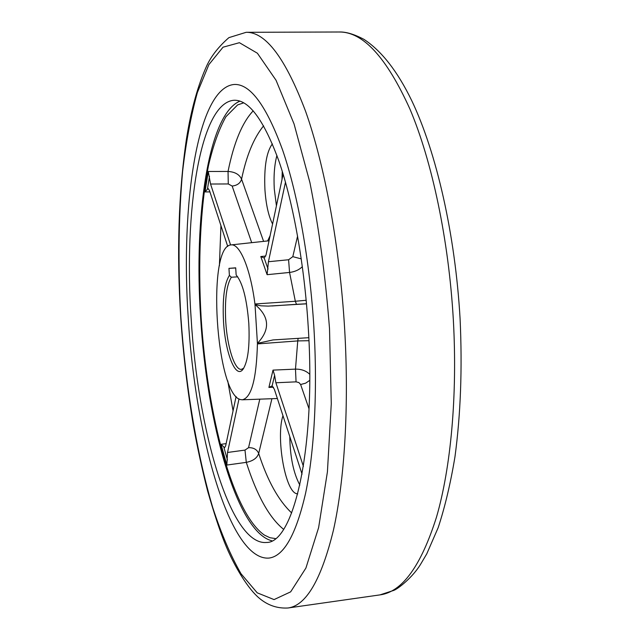 <?xml version="1.0" encoding="UTF-8"?>
<svg xmlns="http://www.w3.org/2000/svg" width="640" height="640" viewBox="0 0 640 640"><rect width="100%" height="100%" fill="white"/><g stroke="black" fill="none" stroke-linecap="round" stroke-linejoin="round"><path stroke-width="0.96" d="M188.256 318.296C180.424 205.288 197.304 86.536 234.728 84.44C250.592 84.184 266.568 106.088 282.648 150.152C297.848 194.408 309.8 260.4 313.896 327.48C317.704 390.928 314.336 451.8 305.584 493.28C296.064 534.584 283.888 556.184 269.08 558.064C229.984 561.328 195.144 436.24 188.256 318.296C180.424 205.288 197.304 86.536 234.728 84.44C250.592 84.184 266.568 106.088 282.648 150.152C297.848 194.408 309.8 260.4 313.896 327.48C317.704 390.928 314.336 451.8 305.584 493.28C296.064 534.584 283.888 556.184 269.08 558.064C229.984 561.328 195.144 436.24 188.256 318.296M239.968 101.136C208.048 114.12 193.832 217.632 200.632 317.832C206.848 422.728 236.736 532.016 271.848 540.784M191.144 318.504C197.608 429.416 230.368 545.688 266.44 542.472C293.408 543.312 316.16 449.344 308.232 327.064C304.408 264.624 293.32 203.16 279.16 161.784C264.176 120.536 249.248 100.024 234.376 100.24C199.824 102.016 183.784 212.296 191.144 318.504M243.76 102.84L237.648 104.888L225.912 116.728C218.992 129.184 213.2 145.392 208.544 165.344C200.256 207.64 197.896 262.2 201.144 317.872C207.288 414.808 232.64 513.192 264.48 535.136L269.92 537.72L275.36 538.552M299.848 485.088C293.456 473.104 290.104 456.928 289.784 436.56M276.424 205.832L274.288 189.072C273.56 175.952 274.432 164.736 276.912 155.432M297.704 493.968L295.976 493.512C284.616 489.248 275.992 436.272 282.968 415.664M307.864 321.256L307.792 320.28M272.576 224.024C268.512 216.04 265.968 204.568 264.928 189.608C263.96 167.152 266.44 151.912 272.368 143.88M309.752 374.312C306.112 370.784 301.352 369.056 295.48 369.128L297.752 340.912L257.424 343.912C256.456 379.176 251.408 397.808 242.272 399.8L240.552 399.576C215.976 394.6 206.552 246.624 230.84 244.936L231.04 244.912C239.72 243.28 250.416 268.376 254.936 303.984L295.328 301.256L289.56 272.44C294.808 271.816 299.072 269.888 302.36 266.672M243.728 368.224L241.4 369.352C234.624 370.344 227.184 346.792 225.736 321.416C224.648 299.76 226.512 285.04 231.328 277.24L237.72 276.84M228.952 268.368L229.392 275.408C224.336 283.416 222.376 298.784 223.512 321.512C225.2 352.608 235.576 379.504 242.96 369.336C247.92 361.736 249.872 346.424 248.808 323.408C246.808 298.696 242.584 282.56 236.152 274.992L235.696 267.824L228.952 268.368L235.712 267.968M282.84 175.496L282.816 173.088M282.272 171.328L281.984 179.536M263.6 125.824C253.744 137.984 246.408 155.768 241.576 179.176C239.424 174.456 234.912 171.88 228.04 171.448L208.264 171.48L210.544 184.024L230.592 244.984M239.008 398.912L227.528 452.472L226.848 465.056L246.296 462.36C253 461.024 257.128 458.056 258.688 453.456C267.496 480.688 278.496 500.52 291.68 512.944M226.128 443.624L221.024 444.304L224.608 447.696L225.656 445.856L236.096 396.488M227.728 246.432L209.488 190.544L208.064 188.496L205.016 191.92L209.936 191.896M210.544 184.024L228.28 183.952L232.16 186.048C237.216 185.456 240.352 183.168 241.576 179.176L263.6 241.376M265.744 256.056L260.792 256.536L264.28 258.032L266.032 254.952L283.128 174.136M285.472 182.176L268.424 261.728L267.104 274.68L260.792 256.536M302.056 474.16L274.336 389.224L272.104 385.896L268.904 387.432L273.008 370.112L274.624 375.36L275.896 382.768L303.4 466.392M271.92 398.712L258.688 453.456C256.976 449.496 253.6 447.56 248.56 447.672L244.984 450.096L227.528 452.472M301.272 258.888L292.816 256.656L297.592 236.04M309.032 408.864L300.624 384.512L305.648 383.168L309.744 380.376M298.136 338.352L297.752 340.912L308.952 340.712M306.176 300.272L295.328 301.256L296.48 304.312L306.496 303.776M306.504 303.832L268.232 306.112L260.912 305.816L255.008 304.536C269.552 316.64 270.36 329.584 257.424 343.368L273.048 339.928L308.816 337.688M229.392 275.408L231.328 277.24M255.008 304.536L257.424 343.368M254.936 303.984L255 304.424M257.432 343.488L257.424 343.912M227.744 380.832L233.056 410.856M208.264 171.48L205.016 191.92M220.936 225.616L219.4 265.784M221.024 444.304L226.848 465.056M244.984 450.096L246.296 462.36C256.936 495.512 269.352 517.816 283.552 529.272M253.208 110.84C242.232 122.48 233.848 142.688 228.04 171.448L228.28 183.952M268.904 387.432L273.496 387.216M300.624 384.512L298.904 382.56L296.064 381.848L295.48 369.128L273.008 370.112M223.864 447.264L227.44 459.96M209.496 176.352L207.496 188.856M251.696 242.672L232.16 186.048M267.624 240.944L270.112 235.696M268.056 269.072L264.192 258.032M268.424 261.728L288.592 259.752L292.816 256.656M296.064 381.848L275.896 382.768M272.104 385.896L274.624 375.36M248.56 447.672L259.8 399.16M267.104 274.68L289.56 272.44L288.592 259.752M271.896 305.976L296.48 304.312M339.152 32L246.176 32.304C265.712 31.952 285.528 58.328 305.632 111.432C324.632 164.984 339.656 245.784 344.6 328.056C349.2 405.744 344.624 479.984 333.464 530.048C321.312 579.712 306.136 605.696 287.928 608L379.976 594.888C402.136 591.984 420.968 566.08 436.48 517.168C450.816 467.928 457.568 395.44 453.336 319.808C448.76 239.72 432.016 161.208 409.944 109.088C386.536 57.376 362.936 31.68 339.152 32C345.848 31.712 354.112 34.168 363.968 39.368C381.632 50.976 397.536 71.368 411.688 100.544C436.424 152.248 455.264 234.416 460.096 318.968C462.376 368.568 460.664 414.512 454.968 456.784C450.568 483.352 444.968 506.992 438.16 527.696L426.752 553.88L420.312 564.76C412.368 577.512 398.52 588.496 393.936 590.336L379.976 594.888M180.92 317.76C177.944 266.064 178.52 217.144 182.656 171C186.112 141.64 191.016 115.48 197.376 92.528L208.896 64.592L223.032 47.192L239.408 42.696L257.4 53.232L276.04 80.256L294.056 123.944L309.936 182.672C319.008 228.296 325.528 276.944 329.512 328.624L331.272 403.776L327.424 471.824L318.616 527.64L305.92 568.04L290.648 591.856L274.056 599.592L257.224 592.832L241.024 573.752C230.744 555.816 221.328 533.808 212.792 507.72C196.592 453.064 185.648 385.832 180.92 317.76M242.272 399.8L277.368 398.512M231.04 244.912L268.76 240.816M246.176 32.304L228.912 37.632C219.008 46.28 211.736 55.408 207.104 65.016C198.032 84.712 191.144 109.424 186.424 139.144C178.52 193.048 176.624 252.576 180.736 317.72C183.288 354.592 187.504 390.552 193.376 425.584C197.56 448.48 202.336 470.36 207.696 491.24C213.736 512.256 219.32 529.256 224.464 542.256C234.504 567.528 248.792 589.496 259.176 598.112C267.64 605.288 277.224 608.584 287.928 608"/></g></svg>

